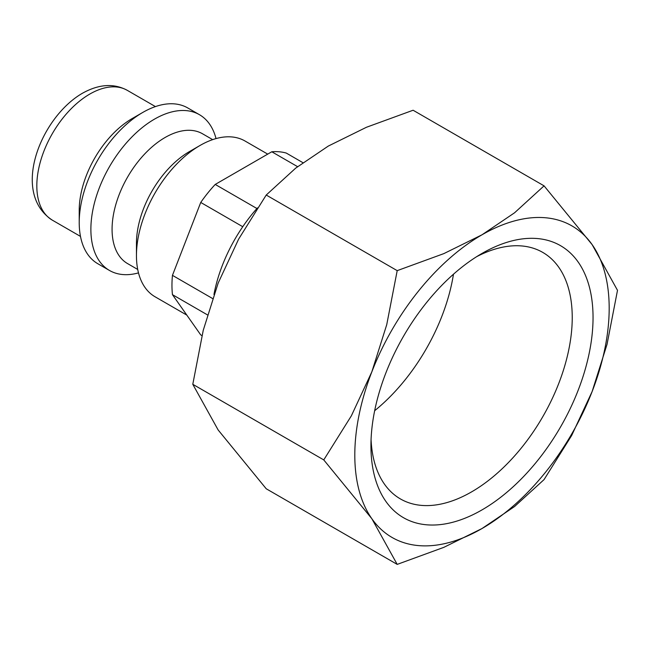 <?xml version="1.0" encoding="UTF-8"?>
<svg xmlns="http://www.w3.org/2000/svg" width="650" height="650" viewBox="0 0 650 650"><rect width="100%" height="100%" fill="white"/><g stroke="black" fill="none" stroke-linecap="round" stroke-linejoin="round"><path stroke-width="0.97" d="M267.727 154.123L245.018 141.009A89.936 51.927 120 0 0 200.046 145.462L189.451 151.58A74.945 43.274 120 0 0 136.451 243.376L136.451 255.613A89.936 51.927 120 0 0 155.082 296.79L186.826 315.112M212.664 139.636L202.548 133.794A74.945 43.274 120 0 0 144.787 153.879A74.945 43.274 120 0 0 112.076 229.304A74.945 43.274 120 0 0 127.595 263.608L137.719 269.457M216.028 138.596A89.936 51.927 120 0 0 199.444 114.692A89.936 51.927 120 0 0 130.138 138.791A89.936 51.927 120 0 0 90.878 229.304A89.936 51.927 120 0 0 109.501 270.473A89.936 51.927 120 0 0 138.491 272.886M199.444 114.692L187.785 107.965A89.936 51.927 120 0 0 142.813 112.418L132.21 118.536A74.945 43.274 120 0 0 79.219 210.332L79.219 222.568A89.936 51.927 120 0 0 97.841 263.746L109.501 270.473M207.423 314.86L172.453 294.661A101.181 58.419 -60 0 1 171.957 285.293A101.181 58.419 -60 0 1 172.453 275.356L200.736 202.451A101.181 58.419 -60 0 1 215.223 184.438L271.798 151.775A101.181 58.419 -60 0 1 286.276 153.067L302.876 162.654M323.765 459.907L371.841 518.708L397.199 564.387L443.828 547.357L481.991 528.548A179.879 103.854 120 0 0 592.142 391.511A179.879 103.854 120 0 0 609.18 308.246A179.879 103.854 120 0 0 592.142 244.644A179.879 103.854 120 0 0 481.991 234.804L443.828 253.622L397.199 270.644L386.742 324.642L371.841 371.832A179.879 103.854 120 0 0 354.803 455.106A179.879 103.854 120 0 0 371.841 518.708A179.879 103.854 120 0 0 481.991 528.548L514.581 506.512L544.066 479.586L571.667 435.492L592.142 391.511L607.043 344.321L617.5 290.322L592.142 244.644L544.066 185.851L514.581 212.778L481.991 234.804A179.879 103.854 120 0 0 371.841 371.832L351.366 415.813L323.765 459.907L192.79 384.296L203.247 330.298L218.148 283.108L238.623 239.127L266.224 195.032L295.717 168.106L328.299 146.071L366.462 127.262L413.099 110.24L544.066 185.851M397.199 564.387L266.224 488.767L218.148 429.975L192.79 384.296M476.661 256.669A142.334 82.176 -60 0 1 542.75 252.403A142.334 82.176 -60 0 1 572.236 317.558A142.334 82.176 -60 0 1 510.104 460.801A142.334 82.176 -60 0 1 400.416 498.932A142.334 82.176 -60 0 1 371.069 439.562M370.939 445.794A157.056 90.675 -60 0 1 481.991 253.443A157.056 90.675 -60 0 1 593.044 317.558A157.056 90.675 -60 0 1 481.991 509.909A157.056 90.675 -60 0 1 370.939 445.794M453.473 274.211A142.334 82.176 -60 0 1 374.66 410.711M266.224 195.032L397.199 270.644M213.956 294.466A112.426 64.911 -60 0 1 257.473 207.878M297.57 166.652L271.798 151.775M201.955 335.611L200.736 334.912L172.453 294.661M215.223 184.438L256.912 208.512M242.759 226.712L200.736 202.451M172.453 275.356L212.558 298.512M142.813 112.418A89.936 51.927 120 0 0 79.219 222.568M200.046 145.462A89.936 51.927 120 0 0 136.451 255.613M52.341 220.163C10.562 192.871 40.552 117.52 82.322 93.316C98.849 84.078 113.839 83.086 127.294 90.35A74.945 43.274 120 0 0 89.814 94.063A74.945 43.274 120 0 0 36.822 185.851A74.945 43.274 120 0 0 52.341 220.163L80.478 236.405M127.294 90.35L155.431 106.592"/></g></svg>
